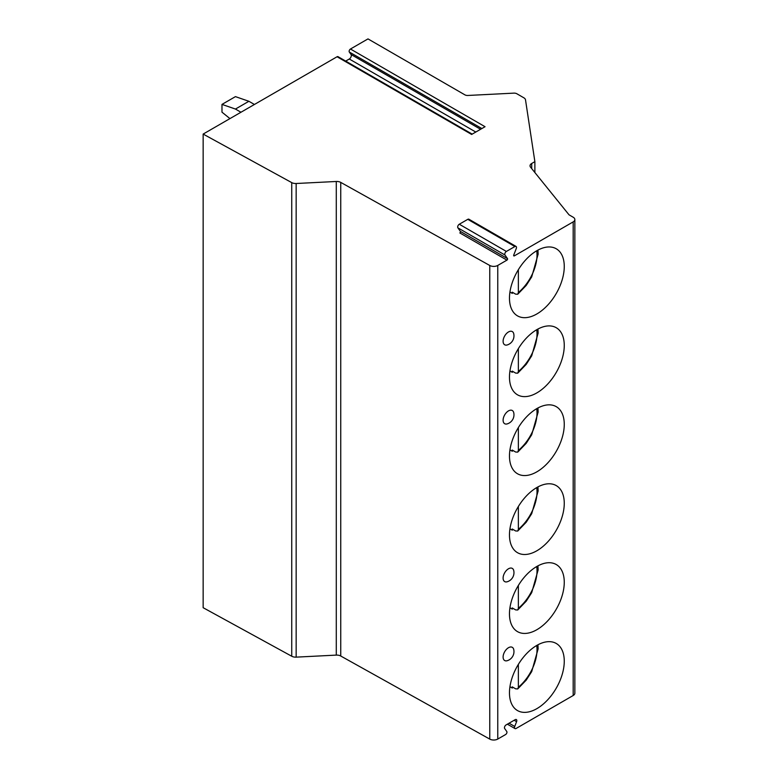 <?xml version="1.0" encoding="UTF-8"?>
<svg xmlns="http://www.w3.org/2000/svg" width="778" height="778" viewBox="0 0 778 778"><rect width="100%" height="100%" fill="white"/><g stroke="black" fill="none" stroke-linecap="round" stroke-linejoin="round"><path stroke-width="1.17" d="M350.47 49.014L485.044 126.707L471.633 134.448L337.069 56.755L203.146 134.079L291.74 182.616A5.709 3.297 0 0 0 296.155 183.501L336.281 181.478A5.709 3.297 180 0 1 340.745 182.392L489.761 265.473A5.709 3.297 0 0 0 497.764 265.434L506.935 260.134A0.953 0.545 120 0 0 507.519 258.636L504.99 255.038A2.285 1.323 -60 0 1 506.39 251.44L514.88 246.538A2.285 1.323 -60 0 1 516.028 246.422A2.285 1.323 -60 0 1 516.281 248.522L513.752 255.028A0.953 0.545 120 0 0 514.336 255.865L573.182 221.886A5.709 3.297 0 0 0 574.854 219.552A5.709 3.297 0 0 0 573.182 217.227L569.029 214.825L530.567 167.202A5.709 3.297 180 0 1 530.032 165.811A5.709 3.297 180 0 1 531.705 163.477L534.875 161.649L525.51 99.856A5.709 3.297 0 0 0 523.866 97.814L516.864 93.768A3.802 2.198 0 0 0 513.84 93.136L467.879 95.461A3.802 2.198 180 0 1 464.855 94.828L367.994 38.9L350.47 49.014A1.906 1.099 -60 0 0 349.303 52.019L351.053 54.509A2.859 1.644 -60 0 1 349.303 59.011L345.695 61.092M506.935 260.134L459.837 232.943A0.953 0.545 120 0 0 460.42 231.436L457.892 227.847A2.285 1.323 -60 0 1 459.292 224.239L467.782 219.338A2.285 1.323 -60 0 1 468.92 219.231L516.028 246.422M203.146 134.079L203.146 607.706L291.74 656.243A5.709 3.297 0 0 0 296.155 657.138L336.281 655.105A5.709 3.297 180 0 1 340.745 656.019L489.761 739.1A5.709 3.297 0 0 0 497.764 739.061L505.612 734.529A1.906 1.099 120 0 0 506.779 731.524L504.679 728.539A2.285 1.323 120 0 1 506.079 724.931L515.192 719.669A2.285 1.323 120 0 1 516.339 719.562A2.285 1.323 120 0 1 516.592 721.663L514.725 726.467A2.285 1.323 120 0 0 514.987 728.568A2.285 1.323 120 0 0 516.125 728.461L573.182 695.513A5.709 3.297 0 0 0 574.854 693.188L574.854 219.552M564.264 661.193A38.744 22.367 120 0 0 556.241 643.464A38.744 22.367 120 0 0 526.385 653.841A38.744 22.367 120 0 0 509.473 692.828A38.744 22.367 120 0 0 517.496 710.567A38.744 22.367 120 0 0 547.352 700.181A38.744 22.367 120 0 0 564.264 661.193M564.264 582.255A38.744 22.367 120 0 0 556.241 564.527A38.744 22.367 120 0 0 526.385 574.903A38.744 22.367 120 0 0 509.473 613.891A38.744 22.367 120 0 0 517.496 631.629A38.744 22.367 120 0 0 547.352 621.243A38.744 22.367 120 0 0 564.264 582.255M564.264 503.317A38.744 22.367 120 0 0 556.241 485.589A38.744 22.367 120 0 0 526.385 495.965A38.744 22.367 120 0 0 509.473 534.953A38.744 22.367 120 0 0 517.496 552.691A38.744 22.367 120 0 0 547.352 542.305A38.744 22.367 120 0 0 564.264 503.317M564.264 424.38A38.744 22.367 120 0 0 556.241 406.651A38.744 22.367 120 0 0 526.385 417.027A38.744 22.367 120 0 0 509.473 456.015A38.744 22.367 120 0 0 517.496 473.753A38.744 22.367 120 0 0 547.352 463.367A38.744 22.367 120 0 0 564.264 424.38M564.264 345.442A38.744 22.367 120 0 0 556.241 327.713A38.744 22.367 120 0 0 526.385 338.09A38.744 22.367 120 0 0 509.473 377.077A38.744 22.367 120 0 0 517.496 394.816A38.744 22.367 120 0 0 547.352 384.429A38.744 22.367 120 0 0 564.264 345.442M564.264 266.504A38.744 22.367 120 0 0 556.241 248.766A38.744 22.367 120 0 0 526.385 259.152A38.744 22.367 120 0 0 509.473 298.139A38.744 22.367 120 0 0 517.496 315.868A38.744 22.367 120 0 0 547.352 305.491A38.744 22.367 120 0 0 564.264 266.504M503.103 657.04A7.615 4.396 120 0 0 507.275 660.687A9.511 9.511 0 0 0 513.733 649.504A7.615 4.396 120 0 0 507.878 648.103A7.615 4.396 120 0 0 503.103 657.04M503.103 578.103A7.615 4.396 120 0 0 507.275 581.75A9.511 9.511 0 0 0 513.733 570.566A7.615 4.396 120 0 0 507.878 569.165A7.615 4.396 120 0 0 503.103 578.103M503.103 420.227A7.615 4.396 120 0 0 507.275 423.874A9.511 9.511 0 0 0 513.733 412.69A7.615 4.396 120 0 0 507.878 411.29A7.615 4.396 120 0 0 503.103 420.227M503.103 341.289A7.615 4.396 120 0 0 507.275 344.936A9.511 9.511 0 0 0 513.733 333.752A7.615 4.396 120 0 0 507.878 332.352A7.615 4.396 120 0 0 503.103 341.289M534.875 161.649L534.875 172.541M337.069 56.755A1.906 1.099 -60 0 1 338.012 56.658L472.188 134.127M254.416 104.476L248.892 101.286L235.442 109.056L221.983 104.398L221.983 112.168L229.948 118.606M221.983 104.398L235.442 96.628L248.892 101.286M235.442 109.056L240.956 112.246M513.091 687.363A38.744 22.367 -60 0 1 512.235 688.053L512.235 686.867L515.678 688.851L517.73 688.919L526.2 680.137L531.705 671.589L538.123 648.91L537.958 644.777M512.235 688.053L509.94 686.731M518.362 664.373L518.362 687.237L517.73 688.919M513.091 608.425A38.744 22.367 -60 0 1 512.235 609.116L512.235 607.929L515.678 609.913L517.73 609.981L526.2 601.2L531.705 592.641L538.123 569.973L537.958 565.839M512.235 609.116L509.94 607.793M518.362 585.435L518.362 608.299L517.73 609.981M513.091 529.487A38.744 22.367 -60 0 1 512.235 530.178L512.235 528.991L515.678 530.975L517.73 531.043L526.2 522.262L531.705 513.704L538.123 491.035L537.958 486.902M512.235 530.178L509.94 528.855M518.362 506.497L518.362 529.361L517.73 531.043M513.091 450.55A38.744 22.367 -60 0 1 512.235 451.24L512.235 450.054L515.678 452.037L517.73 452.106L526.2 443.324L531.705 434.766L538.123 412.097L537.958 407.964M512.235 451.24L509.94 449.917M518.362 427.55L518.362 450.423L517.73 452.106M513.091 371.612A38.744 22.367 -60 0 1 512.235 372.302L512.235 371.116L515.678 373.1L517.73 373.168L526.2 364.386L531.705 355.828L538.123 333.159L537.958 329.026M512.235 372.302L509.94 370.98M518.362 348.612L518.362 371.485L517.73 373.168M513.091 292.674A38.744 22.367 -60 0 1 512.235 293.364L512.235 292.178L515.678 294.162L517.73 294.23L526.2 285.448L531.705 276.89L538.123 254.221L537.958 250.088M512.235 293.364L509.94 292.042M518.362 269.674L518.362 292.547L517.73 294.23M514.336 255.865L513.665 255.476M573.182 221.886L573.182 695.513M497.764 265.434L497.764 739.061M507.519 258.636L460.42 231.436M504.99 255.038L457.892 227.847M506.39 251.44L459.292 224.239M514.88 246.538L467.782 219.338M531.705 163.477L531.705 168.612M349.303 59.011L475.805 132.046M351.053 54.509L480.58 129.284M349.303 52.019L481.864 128.545M291.74 182.616L291.74 656.243M296.155 183.501L296.155 657.138M336.281 181.478L336.281 655.105M340.745 182.392L340.745 656.019M489.761 265.473L489.761 739.1M516.592 721.663L514.17 720.263M514.725 726.467L509.075 723.209M518.362 687.237A33.512 19.343 120 0 0 536.703 645.477M518.362 608.299A33.512 19.343 120 0 0 536.703 566.54M518.362 529.361A33.512 19.343 120 0 0 536.703 487.602M518.362 450.423A33.512 19.343 120 0 0 536.703 408.664M518.362 371.485A33.512 19.343 120 0 0 536.703 329.726M518.362 292.547A33.512 19.343 120 0 0 536.703 250.788M507.382 724.182L514.987 728.568"/></g></svg>
